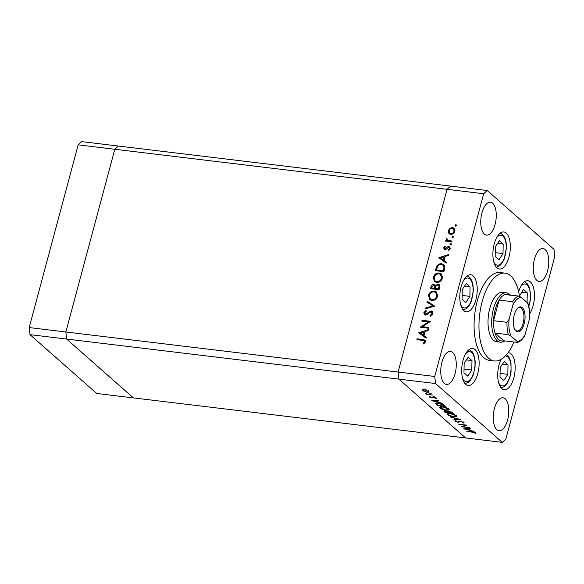 <?xml version="1.0" encoding="UTF-8"?>
<svg xmlns="http://www.w3.org/2000/svg" width="584" height="584" viewBox="0 0 584 584"><rect width="100%" height="100%" fill="white"/><g stroke="black" fill="none" stroke-linecap="round" stroke-linejoin="round"><path stroke-width="0.88" d="M500.181 367.591L499.999 377.081L503.831 380.454L507.839 374.344L508.014 364.854L504.182 361.481L500.181 367.591M502.415 364.182L508.014 364.854M500.072 373.41L507.839 374.344M471.799 370.044L471.974 360.562L468.142 357.182L464.141 363.299L463.966 372.782L467.791 376.162L471.799 370.044L464.032 369.11M466.375 359.883L471.974 360.562M465.893 302.497L469.894 296.38L470.069 286.897L466.244 283.517L462.236 289.635L462.061 299.118L465.893 302.497M464.477 286.218L470.069 286.897M462.134 295.446L469.894 296.38M498.999 259.69L503.006 253.58L503.182 244.09L499.349 240.718L495.349 246.828L495.166 256.318L498.999 259.69M497.583 243.418L503.182 244.09M495.239 252.646L503.006 253.58M527.045 302.454L527.308 292.839L523.476 289.467L519.468 296.103M521.709 292.168L527.308 292.839M502.269 442.373L465.63 437.956L398.894 379.125L465.63 437.956L133.386 397.894L66.656 339.063L65.846 331.989L114.807 149.263L483.691 193.742L434.73 376.468L435.54 383.542L502.269 442.373L505.839 439.153L554.8 256.434L553.99 249.353L487.26 190.523L483.691 193.742M435.54 383.542L398.894 379.125L398.084 372.044L398.894 379.125L66.656 339.063L133.386 397.894L96.74 393.477L30.01 334.647L29.2 327.566L78.161 144.847L81.731 141.627L118.37 146.044L114.807 149.263L118.37 146.044L450.614 186.106L447.045 189.326L398.084 372.044L447.045 189.326L450.614 186.106L487.26 190.523M30.01 334.647L66.656 339.063L65.846 331.989L434.73 376.468M506.291 292.781L502.627 292.343A24.878 11.33 96.9 0 0 488.983 311.958A24.878 11.33 96.9 0 0 493.444 340.202A24.878 11.33 96.9 0 0 496.67 341.735L500.335 342.18A24.878 11.33 -83.1 0 1 497.108 340.64A24.878 11.33 -83.1 0 1 492.648 312.404A24.878 11.33 -83.1 0 1 506.291 292.781A24.878 11.33 -83.1 0 1 509.525 294.314A24.878 11.33 -83.1 0 1 510.27 295.066M519.49 296.285A44.223 20.148 96.9 0 0 510.686 275.86A44.223 20.148 96.9 0 0 504.948 273.129A44.223 20.148 96.9 0 0 480.683 308.016A44.223 20.148 96.9 0 0 488.618 358.218A44.223 20.148 96.9 0 0 494.356 360.948A44.223 20.148 96.9 0 0 513.949 342.02M504.948 273.129L500.057 272.538A44.223 20.148 96.9 0 0 475.792 307.425A44.223 20.148 96.9 0 0 483.734 357.627A44.223 20.148 96.9 0 0 489.472 360.357L494.356 360.948M529.688 313.761A18.659 8.497 96.9 0 0 534.462 296.351A18.659 8.497 96.9 0 0 530.403 281.875A18.659 8.497 96.9 0 0 527.98 280.729A18.659 8.497 96.9 0 0 518.636 291.759M500.992 359.437A18.659 8.497 96.9 0 0 501.795 388.637A18.659 8.497 96.9 0 0 504.218 389.791A18.659 8.497 96.9 0 0 514.453 375.074A18.659 8.497 96.9 0 0 511.102 353.889A18.659 8.497 96.9 0 0 508.686 352.743A18.659 8.497 96.9 0 0 508.102 352.714M475.062 349.597A18.659 8.497 96.9 0 0 472.646 348.444A18.659 8.497 96.9 0 0 462.404 363.16A18.659 8.497 96.9 0 0 465.755 384.338A18.659 8.497 96.9 0 0 468.178 385.491A18.659 8.497 96.9 0 0 478.413 370.774A18.659 8.497 96.9 0 0 475.062 349.597M473.164 275.933A18.659 8.497 96.9 0 0 470.74 274.779A18.659 8.497 96.9 0 0 460.506 289.496A18.659 8.497 96.9 0 0 463.857 310.673A18.659 8.497 96.9 0 0 466.28 311.827A18.659 8.497 96.9 0 0 476.515 297.11A18.659 8.497 96.9 0 0 473.164 275.933M506.27 233.126A18.659 8.497 96.9 0 0 503.853 231.979A18.659 8.497 96.9 0 0 493.611 246.689A18.659 8.497 96.9 0 0 496.962 267.873A18.659 8.497 96.9 0 0 499.386 269.02A18.659 8.497 96.9 0 0 509.62 254.31A18.659 8.497 96.9 0 0 506.27 233.126M492.648 203.225A16.586 7.555 96.9 0 0 490.494 202.203A16.586 7.555 96.9 0 0 481.391 215.284A16.586 7.555 96.9 0 0 484.37 234.111A16.586 7.555 96.9 0 0 486.523 235.133A16.586 7.555 96.9 0 0 495.626 222.051A16.586 7.555 96.9 0 0 492.648 203.225M505.16 398.792A16.586 7.555 96.9 0 0 503.006 397.762A16.586 7.555 96.9 0 0 493.911 410.844A16.586 7.555 96.9 0 0 496.882 429.671A16.586 7.555 96.9 0 0 499.035 430.693A16.586 7.555 96.9 0 0 508.138 417.618A16.586 7.555 96.9 0 0 505.16 398.792M545.157 249.521A16.586 7.555 96.9 0 0 543.003 248.499A16.586 7.555 96.9 0 0 533.907 261.581A16.586 7.555 96.9 0 0 536.879 280.408A16.586 7.555 96.9 0 0 539.032 281.43A16.586 7.555 96.9 0 0 548.135 268.348A16.586 7.555 96.9 0 0 545.157 249.521M452.651 352.495A16.586 7.555 96.9 0 0 450.498 351.473A16.586 7.555 96.9 0 0 441.394 364.547A16.586 7.555 96.9 0 0 444.373 383.374A16.586 7.555 96.9 0 0 446.526 384.403A16.586 7.555 96.9 0 0 455.629 371.322A16.586 7.555 96.9 0 0 452.651 352.495M462.813 426.641L469.872 427.751L461.316 426.721L465.448 425.24L458.374 424.123L466.923 425.152L462.813 426.641L462.959 426.079M463.915 422.334L463.214 423.137L462.455 422.801L463.039 422.232L460.842 421.392L457.841 422.305L454.899 421.232L455.33 420.509L456.17 420.845L455.819 421.371L457.462 421.998L460.506 421.093L464.156 422.772M463.331 421.947L463.185 422.502L463.141 421.852M455.075 420.575L454.899 421.232L455.33 420.509M456.17 420.845L455.819 421.371M460.44 419.443L453.564 419.881L458.659 419.246L450.271 416.983L460.44 419.443M456.484 415.786L456.936 416.567L454.045 417.027C451.198 416.604 449.023 415.837 447.526 414.728L447.059 413.925L449.979 413.472C452.834 413.903 455.002 414.669 456.484 415.786L456.141 415.808M448.826 409.034L449.279 409.815L446.388 410.275C443.541 409.851 441.365 409.085 439.869 407.975L439.402 407.172L442.322 406.719C445.176 407.15 447.344 407.917 448.826 409.034M442.183 403.34L431.766 400.668L438.548 400.142L438.927 400.471L436.752 400.639L438.482 402.172L442.183 403.34M426.218 389.185L424.794 389.01L425.918 389.01M428.714 391.389C429.437 392.149 428.853 392.448 426.948 392.28L422.247 390.608L422.217 389.798L424.057 389.725L428.714 391.389L429.05 391.959M422.488 389.718L422.247 390.608L422.217 389.798M431.174 393.55L429.751 393.382L430.875 393.382M432.81 395.076L426.904 394.623L426.561 394.324L427.481 394.434L425.678 393.47L428.503 394.514L432.81 395.076M434.27 396.281L432.839 396.105L433.875 396.478L433.97 396.113M431.963 397.923L429.62 397.105L429.795 396.58L431.591 397.616L433.518 396.996L436.139 397.93L436.095 398.536L433.89 397.303L432.802 397.93L432.05 397.609M429.758 396.594L429.62 397.105L429.795 396.58M436.139 397.93L436.095 398.536L436.233 398.025M435.292 398.266L435.481 397.529M435.671 403.464L435.584 403.799C435.591 403.208 436.562 403.033 438.504 403.274C441.329 403.668 443.373 404.413 444.628 405.5L445.818 406.544L437.263 405.515L435.584 403.617M447.417 411.107L448.789 411.012L452.439 412.384L453.476 413.297L444.92 412.267L443.731 410.983L447.337 411.224M474.091 431.474L463.674 428.795L470.456 428.269L470.828 428.598L468.66 428.766L470.39 430.299L474.091 431.474M474.996 432.773L466.229 431.05L472.003 431.744L475.887 432.89L475.829 433.591L474.967 433.328L475.091 432.416M475.887 432.89L475.829 433.591L475.989 432.992M422.232 326.646L428.948 327.456L428.736 328.259L420.181 327.23L428.554 321.923L421.823 321.112L422.042 320.302L430.591 321.331L422.232 326.646L423.327 327.609L428.736 328.259M431.218 310.922L432.24 311.36L432.839 313.769L430.24 316.287L430.014 315.469L431.963 313.666L430.992 311.725L426.707 314.739L425.269 315.09L424.349 314.696L423.867 312.63L425.962 310.403L426.291 311.199L424.721 312.827L425.451 314.272L431.218 310.922L432.7 311.966M432.941 313.25L430.992 311.725M426.072 315.039L424.984 314.075L426.232 314.966M434.671 306.089L425.072 308.987L425.305 308.118L432.846 305.928L426.911 302.111L427.145 301.249L434.671 306.089M437.526 296.285C436.518 299.147 434.606 300.548 431.795 300.497L429.634 299.555L428.517 295.27C429.525 292.365 431.452 290.949 434.292 291.022L436.387 291.912L437.526 296.285M442.358 278.269C441.343 281.13 439.438 282.539 436.628 282.481L434.459 281.539L433.35 277.261C434.35 274.356 436.277 272.94 439.124 273.005L441.219 273.896L442.358 278.269M446.183 263.128L438.81 257.712L448.476 254.588L448.242 255.463L445.139 256.464L444.044 260.552L446.424 262.245L446.183 263.128M455.484 226.103L454.972 225.263L455.885 224.599L456.396 225.439L455.162 225.971M456.403 225.059L455.885 224.599L456.396 225.439M450.687 234.345L448.716 233.177L448.351 230.541L450.052 228.169L452.512 227.534L454.016 228.183L454.819 231.322C454.096 233.388 452.724 234.396 450.687 234.345M449.169 233.695L449.731 234.074M453.272 237.104L452.359 237.768L451.848 236.929L452.761 236.264L453.279 236.724M452.359 237.768L451.848 236.929L452.739 237.71M452.096 241.075L451.877 241.878L445.629 241.126L445.847 240.323L446.767 240.433L446.169 238.703L446.57 238.024L447.891 240.418L452.096 241.075M448.986 241.382L447.271 240.046L448.986 241.382L451.877 241.878M451.352 244.265L450.439 244.93L449.928 244.09L450.841 243.426L451.359 243.886M450.439 244.93L449.928 244.09L450.819 244.871M444.935 249.631L444.117 249.288L443.738 247.769L445.081 246.185L445.468 246.798L444.504 247.857L445.118 248.813L447.833 246.718L449.724 246.879L450.169 248.674L448.819 250.456L448.388 249.85L449.395 248.623L448.702 247.339L445.979 249.441L444.935 249.631M445.826 249.609L444.731 248.645L445.877 249.485M450.22 248.485L448.702 247.339M441.708 263.786L443.898 264.691L444.643 268.888L443.898 271.677L435.343 270.647L436.905 266.005C438.175 264.275 439.774 263.53 441.708 263.786L444.387 265.231M439.723 287.255L439.066 289.693L430.517 288.657L430.992 286.905C431.342 285.218 432.299 284.35 433.875 284.298L435.416 285.554L438.066 284.087L439.161 284.554L439.723 287.255M426.072 338.194L418.699 332.771L428.364 329.646L428.123 330.529L425.028 331.529L423.933 335.61L426.305 337.311L426.072 338.194M424.429 341.786L424.145 340.706L416.874 339.589L417.086 338.778L424.882 340.07L425.298 341.939L423.728 343.991L423.196 343.436L424.429 341.786L425.123 342.399M455.863 226.052L454.972 225.263M449.782 234.096L449.308 232.476M449.03 231.14L448.351 230.541M450.651 228.694L450.052 228.169M452.877 228.49L453.607 228.497L452.512 227.534M453.607 228.497L454.505 228.746M454.965 230.308L452.301 228.344C450.76 228.308 449.695 229.074 449.118 230.643L449.768 233.052L450.914 233.542C452.454 233.571 453.505 232.804 454.053 231.235L453.469 228.855M449.768 233.052L451.417 234.352M454.673 231.782L454.053 231.235M451.775 234.301L450.914 233.542M446.767 240.433L447.862 241.396L445.847 240.323M447.862 241.396L447.264 239.666M446.869 239.323L446.169 238.703M444.672 248.587L443.738 247.769M446.351 249.193L445.745 248.66M448.534 247.331L447.833 246.718M448.928 247.682L449.979 247.492L448.884 246.528M448.965 250.361L448.388 249.85M449.994 249.156L449.395 248.623M444.811 249.609L444.833 248.733M439.642 258.442L438.81 257.712M439.949 258.661L440.891 258.354M444.577 257.164L444.993 257.033M446.38 262.399L444.044 260.552M444.884 257.427L444.154 256.785L440.46 257.982L444.409 260.865M444.38 260.968L443.285 260.004L444.154 256.785M440.46 257.982L443.285 260.004M436.657 270.801L436.803 270.261M437.577 266.596L436.905 266.005M442.081 264.705L442.803 264.749M444.928 267.253L443.154 265.267L441.489 264.589C439.869 264.406 438.569 265.063 437.591 266.567L436.438 269.939L443.234 270.764L443.986 267.129L443.154 265.267M436.438 269.939L437.533 270.91L443.898 271.677M443.964 271.407L443.234 270.764M444.855 267.895L443.986 267.129M435.051 281.962L434.262 279.561M434.116 277.94L433.35 277.261M439.496 273.94L440.219 273.969L439.124 273.005M440.219 273.969L441.723 274.443M442.541 276.831L440.591 274.538L438.905 273.816C436.606 273.794 435.051 274.962 434.233 277.327L435.138 280.94L436.839 281.671C439.117 281.692 440.664 280.532 441.467 278.196L440.591 274.538M435.138 280.94L437.336 282.517M442.176 278.823L441.467 278.196M437.752 282.481L436.839 281.671M431.831 288.817L431.97 288.277M434.204 285.306L434.971 285.262L433.875 284.298M434.971 285.262L435.336 285.335M435.993 286.065L435.416 285.554M438.365 285.087L439.161 285.05L438.066 284.087M439.161 285.05L439.621 285.153M439.854 286.488L437.847 284.897L435.927 286.182L435.226 288.394L434.496 287.744C435.007 286.423 434.737 285.547 433.671 285.109L431.904 286.861L431.613 287.956L434.35 288.284L434.496 287.744M439.139 289.423L438.409 288.773L435.226 288.394L436.321 289.357L439.066 289.686M435.701 286.766L433.671 285.109M431.613 287.956L432.707 288.919L435.445 289.255L435.591 288.715M435.445 289.255L434.35 288.284M439.445 288.27L438.715 287.627C439.234 286.262 438.949 285.35 437.847 284.897M438.409 288.773L438.715 287.627M430.226 299.979L429.437 297.577M429.291 295.949L428.517 295.27M434.671 291.956L435.387 291.985L434.292 291.022M435.387 291.985L436.898 292.46M437.715 294.847L435.766 292.555L434.073 291.832C431.78 291.81 430.226 292.978 429.408 295.343L430.306 298.95L432.014 299.687C434.292 299.709 435.839 298.548 436.642 296.212L435.766 292.555M430.306 298.95L432.503 300.526M437.35 296.84L436.642 296.212M432.926 300.497L432.014 299.687M425.984 308.717L425.305 308.118M433.525 306.527L432.846 305.928M428.065 302.855L428.24 302.213L427.145 301.249M428.24 302.213L434.511 306.242M430.707 316.083L430.014 315.469M432.664 314.28L431.963 313.666M425.013 315.039L424.889 313.98M424.656 313.323L423.867 312.63M427.284 314.316L426.714 313.812M428.466 313.214L427.889 312.71M431.532 311.944L432.313 311.885M422.21 327.478L422.779 327.128M429.101 322.404L428.554 321.923M429.671 322.054L423.13 321.266L422.042 320.302M419.531 333.508L418.699 332.771M419.83 333.727L420.772 333.42M424.466 332.223L424.875 332.092M426.269 337.464L423.933 335.61M424.772 332.493L424.035 331.851L420.349 333.041L424.298 335.931M424.269 336.034L423.174 335.07L424.035 331.851M420.349 333.041L423.174 335.07M425.291 340.684L418.18 339.742L417.086 338.778M423.78 343.947L423.196 343.436M424.802 342.939L424.152 342.363M425.334 341.771L424.145 340.706M424.4 390.032C422.955 389.9 422.495 390.127 423.02 390.703L426.612 391.974C428.05 392.105 428.503 391.879 427.955 391.295L424.466 389.784M423.13 389.002L423.02 390.703M428.05 390.93L428.196 391.74L428.539 390.448M433.343 396.974L433.167 397.609M433.058 396.959L432.802 397.93M436.847 400.274L436.752 400.639M436.051 400.69L433.459 400.894L437.423 401.901L436.153 400.325M433.562 400.529L433.459 400.894M437.569 401.361L437.423 401.901M437.409 404.975L437.263 405.515M437.796 405.318L444.592 406.135L442.84 404.756L438.847 403.573C437.234 403.383 436.482 403.551 436.591 404.07L437.796 405.318M444.738 405.595L444.592 406.135M436.912 402.573L436.591 404.07M440.504 406.917L439.869 407.975M442.665 407.026L440.373 407.398L440.73 408.07L446.045 409.975L448.337 409.596L447.964 408.939L442.73 406.778M448.081 408.508L447.964 408.939M445.066 411.727L444.92 412.267M444.986 411.654L448.198 412.399L445.439 411.092L444.986 411.654L445.504 410.851M448.293 410.968L447.964 412.194M448.351 411.829L448.198 412.399M448.848 412.304L452.25 412.888L449.132 411.319L448.227 411.684L448.848 412.304M448.322 410.975L448.227 411.684M451.885 411.99L451.76 412.457M452.396 412.348L452.25 412.888M447.87 413.45L447.526 414.728M450.322 413.779L448.03 414.151L448.388 414.815L453.702 416.721L455.994 416.348L455.622 415.691L450.388 413.53M455.739 415.253L455.622 415.691M463.506 422.042L463.214 423.137M459.228 421.159L458.929 422.269M468.755 428.401L468.66 428.766M467.959 428.824L465.368 429.021L469.332 430.028L468.061 428.459M465.47 428.656L465.368 429.021M469.47 429.488L469.332 430.028M516.059 331.106A12.578 5.73 -83.1 0 1 514.993 329.77A12.578 5.73 -83.1 0 1 517.577 308.315A12.578 5.73 -83.1 0 1 522.33 307.688A12.578 5.73 -83.1 0 1 524.169 323.784A12.578 5.73 -83.1 0 1 516.059 331.106M514.767 329.361A11.746 5.351 96.9 0 0 515.533 330.245A11.746 5.351 96.9 0 0 517.059 330.967A11.746 5.351 96.9 0 0 523.505 321.704A11.746 5.351 96.9 0 0 521.395 308.367A11.746 5.351 96.9 0 0 519.87 307.644A11.746 5.351 96.9 0 0 517.263 308.659M510.401 295.752A23.491 10.702 96.9 0 0 505.335 294.467A23.491 10.702 96.9 0 0 499.094 300.096L493.575 320.689A23.491 10.702 96.9 0 0 494.991 333.07A23.491 10.702 96.9 0 0 498.678 339.501A23.491 10.702 96.9 0 0 503.744 340.786L517.519 342.399C520.14 341.684 522.556 339.443 524.753 335.661L529.323 319.463A22.112 10.074 96.9 0 0 527.41 302.775L521.322 297.409A22.112 10.074 96.9 0 0 512.913 304.994L509.073 319.324A22.112 10.074 96.9 0 0 510.978 336.012L517.066 341.385A22.112 10.074 96.9 0 0 525.483 333.793M504.744 340.91A24.878 11.33 -83.1 0 1 500.335 342.18M510.978 336.012L508.423 334.69L494.991 333.07L503.744 340.786M512.913 304.994C513.446 303.622 513.321 302.534 512.526 301.716L499.094 300.096A23.491 10.702 96.9 0 0 493.575 320.689L507.007 322.31L509.073 319.324M517.176 342.406C517.862 342.261 517.826 341.925 517.066 341.385M528.016 303.498C529.411 307.586 529.936 312.389 529.6 317.893L529.323 319.463M505.335 294.467L518.767 296.088L521.322 297.409M527.41 302.775C528.17 303.322 528.206 303.658 527.52 303.804M29.2 327.566L65.846 331.989L114.807 149.263L78.161 144.847M498.67 382.841A15.067 6.862 96.9 0 0 500.247 384.995A15.067 6.862 96.9 0 0 509.971 376.227A15.067 6.862 96.9 0 0 507.766 356.941A15.067 6.862 96.9 0 0 505.342 355.992M462.63 378.541A15.067 6.862 96.9 0 0 464.207 380.695A15.067 6.862 96.9 0 0 473.931 371.928A15.067 6.862 96.9 0 0 471.726 352.648A15.067 6.862 96.9 0 0 465.601 353.868M460.725 304.877A15.067 6.862 96.9 0 0 468.39 305.855A15.067 6.862 96.9 0 0 473.113 290.547A15.067 6.862 96.9 0 0 463.703 280.203M493.838 262.077A15.067 6.862 96.9 0 0 501.503 263.048A15.067 6.862 96.9 0 0 506.219 247.747A15.067 6.862 96.9 0 0 496.809 237.403M528.739 305.965A15.067 6.862 96.9 0 0 527.06 284.926A15.067 6.862 96.9 0 0 520.943 286.153M451.089 241.783L449.994 240.82M447.22 248.309L446.643 247.798M436.562 269.472L435.832 268.83M444.241 270.37L443.511 269.728M431.722 287.547L430.992 286.905M423.955 340.443L422.86 339.472M436.664 404.194L436.489 404.836M444.293 405.223L444.154 405.749M444.402 410.749L444.176 411.611M459.674 421.071L459.462 421.86M508.423 334.69A23.491 10.702 -83.1 0 1 507.007 322.31M512.526 301.716A23.491 10.702 -83.1 0 1 518.767 296.088M501.087 387.9L504.43 386.557L506.744 384.148L509.766 377.87L511.066 371.774L510.985 363.241L509.854 358.941L508.131 355.941L506.642 354.554M465.046 383.608L468.375 382.272L470.748 379.797L472.96 375.709L475.004 367.664L475.201 361.299L473.814 354.656L472.076 351.619L469.156 349.531M463.149 309.943L466.477 308.6L468.85 306.133L471.062 302.045L473.369 290.35L472.974 284.875L471.857 280.846L470.178 277.962L467.258 275.86M496.254 267.136L499.583 265.8L501.955 263.326L504.167 259.238L506.474 247.55L506.087 242.075L504.963 238.046L503.284 235.162L500.364 233.06M528.856 306.49L530.338 299.95L530.535 293.577L529.148 286.934L527.41 283.904L524.49 281.809M435.511 398.091L435.642 397.609M440.373 407.398L440.716 406.114M448.337 409.596L448.68 408.311M444.679 411.209L444.796 410.764M448.03 414.151L448.373 412.866M455.994 416.348L456.338 415.063M455.673 421.108L455.783 420.692"/></g></svg>
